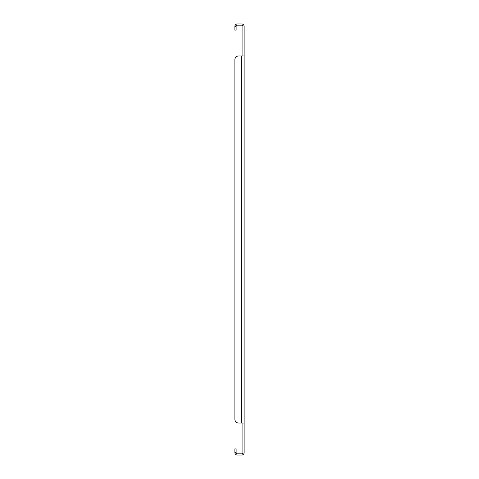 <?xml version="1.0" encoding="UTF-8"?>
<svg xmlns="http://www.w3.org/2000/svg" width="479" height="479" viewBox="0 0 479 479"><rect width="100%" height="100%" fill="white"/><g stroke="black" fill="none" stroke-linecap="round" stroke-linejoin="round"><path stroke-width="0.72" d="M244.116 55.977L244.116 423.023L241.656 423.023L241.656 55.977L238.578 55.977L244.116 55.977L244.116 26.411A2.461 2.461 0 0 0 241.656 23.95L237.344 23.95A2.461 2.461 0 0 0 234.884 26.411L234.884 30.111L236.111 30.111L236.111 26.411L234.884 26.411M242.889 55.977L242.889 26.411A1.233 1.233 0 0 0 241.656 25.183L237.344 25.183A1.233 1.233 0 0 0 236.111 26.411M236.111 452.589L234.884 452.589L234.884 448.889L236.111 448.889L236.111 452.589A1.233 1.233 0 0 0 237.344 453.817L241.656 453.817A1.233 1.233 0 0 0 242.889 452.589L242.889 423.023M234.884 452.589A2.461 2.461 0 0 0 237.344 455.05L241.656 455.05A2.461 2.461 0 0 0 244.116 452.589L244.116 423.023M234.884 59.671L234.884 419.329L234.884 59.671A3.694 3.694 0 0 1 238.578 55.977M234.884 419.329A3.694 3.694 0 0 0 238.578 423.023L241.656 423.023"/></g></svg>

